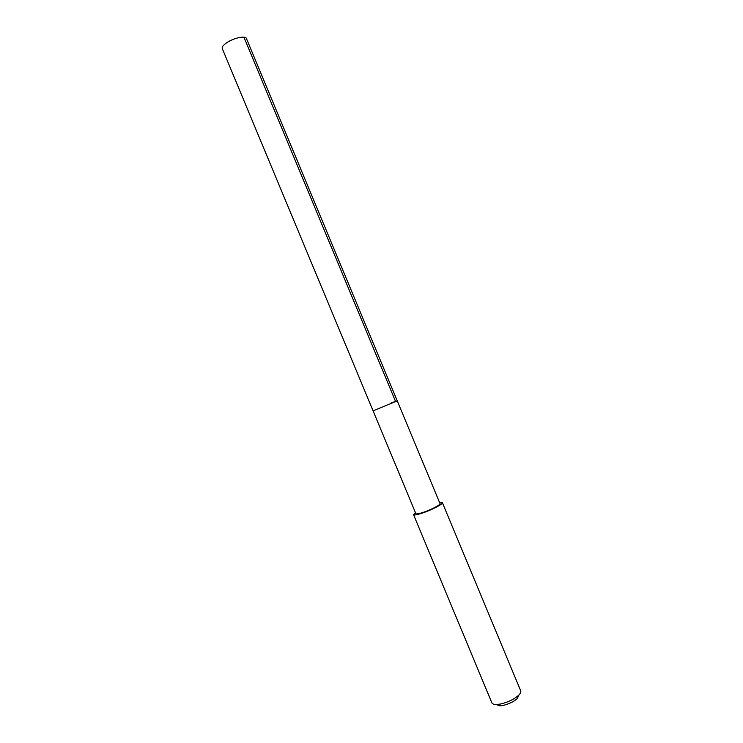 <?xml version="1.0" encoding="UTF-8"?>
<svg xmlns="http://www.w3.org/2000/svg" width="743" height="743" viewBox="0 0 743 743"><rect width="100%" height="100%" fill="white"/><g stroke="black" fill="none" stroke-linecap="round" stroke-linejoin="round"><path stroke-width="1.11" d="M246.444 38.562L246.425 38.515C245.589 35.404 233.562 37.949 226.671 42.76C223.262 45.119 221.804 47.05 222.268 48.564L222.287 48.611M391.152 402.938L397.245 400.849L440.023 503.596C440.933 504.692 430.151 510.227 422.275 512.679C418.402 513.896 416.256 514.221 415.866 513.654L373.097 410.898L397.245 400.849L373.097 410.898L222.268 48.564M439.559 502.5L442.364 502.63C443.469 503.93 430.578 510.552 421.17 513.478C416.544 514.927 413.99 515.308 413.526 514.639L415.411 512.559M413.526 514.639L491.866 702.85C492.414 704.03 494.095 704.578 496.9 704.485L500.485 704.03C507.673 702.367 513.617 699.544 518.335 695.569C520.379 693.637 521.168 692.067 520.713 690.841L442.364 502.63M495.943 704.503L499.993 705.841L502.862 705.478C508.602 704.16 513.348 701.903 517.109 698.717L519.013 694.891M232.698 39.574L234.639 38.822M243.936 37.196L395.694 401.759M397.245 400.849L246.425 38.515M231.602 40.048L233.794 39.138M517.109 698.717L518.335 695.569M499.993 705.841L496.9 704.485"/></g></svg>
